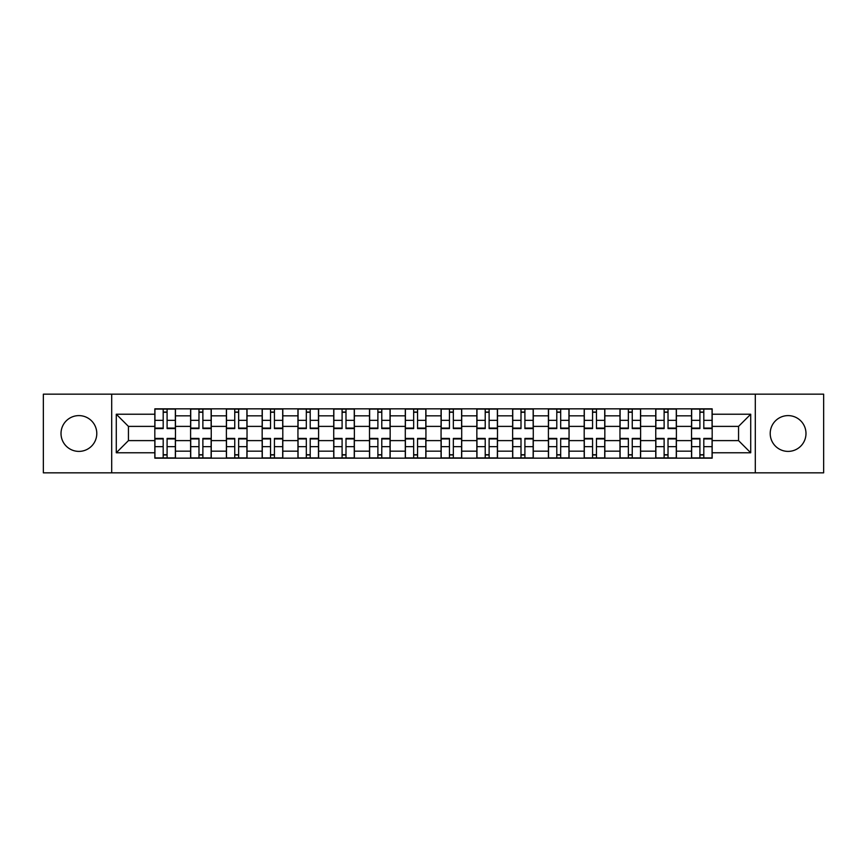 <?xml version="1.0" encoding="UTF-8"?>
<svg xmlns="http://www.w3.org/2000/svg" width="867" height="867" viewBox="0 0 867 867"><rect width="100%" height="100%" fill="white"/><g stroke="black" fill="none" stroke-linecap="round" stroke-linejoin="round"><path stroke-width="1.3" d="M788.103 415.607A17.893 17.893 0 0 0 770.21 433.5A17.893 17.893 0 0 0 788.103 451.393A17.893 17.893 0 0 0 805.985 433.5A17.893 17.893 0 0 0 788.103 415.607M78.897 415.607A17.893 17.893 0 0 0 61.015 433.5A17.893 17.893 0 0 0 78.897 451.393A17.893 17.893 0 0 0 96.79 433.5A17.893 17.893 0 0 0 78.897 415.607M755.298 472.84L823.65 472.84L823.65 394.16L43.35 394.16L43.35 472.84L755.298 472.84L755.298 394.16M190.599 458.155L190.599 415.835L175.459 415.835L175.459 458.155M175.459 415.835L175.459 408.845M190.599 415.835L190.599 408.845M211.245 408.845L211.245 458.155M226.385 458.155L226.385 408.845M247.03 408.845L247.03 458.155M262.159 458.155L262.159 408.845M282.805 408.845L282.805 458.155M297.945 458.155L297.945 408.845M318.59 408.845L318.59 458.155M333.73 458.155L333.73 408.845M354.365 408.845L354.365 458.155M369.505 458.155L369.505 408.845M390.15 408.845L390.15 458.155M405.29 458.155L405.29 408.845M425.935 408.845L425.935 458.155M441.065 458.155L441.065 408.845M461.71 408.845L461.71 458.155M476.85 458.155L476.85 408.845M497.495 408.845L497.495 458.155M512.635 458.155L512.635 408.845M533.27 408.845L533.27 458.155M548.41 458.155L548.41 408.845M569.055 408.845L569.055 458.155M584.195 458.155L584.195 408.845M604.841 408.845L604.841 458.155M619.97 458.155L619.97 408.845M640.615 408.845L640.615 458.155M655.755 458.155L655.755 408.845M676.401 408.845L676.401 458.155M691.541 458.155L691.541 408.845M691.541 440.609L676.401 440.609M655.755 440.609L640.615 440.609M619.97 440.609L604.841 440.609M584.195 440.609L569.055 440.609M548.41 440.609L533.27 440.609M512.635 440.609L497.495 440.609M476.85 440.609L461.71 440.609M441.065 440.609L425.935 440.609M405.29 440.609L390.15 440.609M369.505 440.609L354.365 440.609M333.73 440.609L318.59 440.609M297.945 440.609L282.805 440.609M262.159 440.609L247.03 440.609M226.385 440.609L211.245 440.609M190.599 440.609L175.459 440.609M691.541 426.391L676.401 426.391M655.755 426.391L640.615 426.391M619.97 426.391L604.841 426.391M584.195 426.391L569.055 426.391M548.41 426.391L533.27 426.391M512.635 426.391L497.495 426.391M476.85 426.391L461.71 426.391M441.065 426.391L425.935 426.391M405.29 426.391L390.15 426.391M369.505 426.391L354.365 426.391M333.73 426.391L318.59 426.391M297.945 426.391L282.805 426.391M262.159 426.391L247.03 426.391M226.385 426.391L211.245 426.391M190.599 426.391L175.459 426.391M128.446 440.609L154.825 440.609L154.825 426.391L128.446 426.391L128.446 440.609L116.286 452.769L116.286 414.231L154.825 414.231L154.825 426.391M712.175 426.391L712.175 440.609L738.554 440.609L738.554 426.391L712.175 426.391L712.175 408.845L154.825 408.845L154.825 414.231M712.175 414.231L750.714 414.231L750.714 452.769L712.175 452.769L712.175 440.609M154.825 440.609L154.825 458.155L712.175 458.155L712.175 452.769M154.825 452.769L116.286 452.769M111.702 472.84L111.702 394.16M167.093 454.72L163.191 454.72M163.191 412.28L167.093 412.28M202.878 454.72L198.976 454.72M198.976 412.28L202.878 412.28M238.653 454.72L234.751 454.72M234.751 412.28L238.653 412.28M274.438 454.72L270.537 454.72M270.537 412.28L274.438 412.28M310.213 454.72L306.322 454.72M306.322 412.28L310.213 412.28M345.998 454.72L342.097 454.72M342.097 412.28L345.998 412.28M381.783 454.72L377.882 454.72M377.882 412.28L381.783 412.28M417.558 454.72L413.657 454.72M413.657 412.28L417.558 412.28M453.343 454.72L449.442 454.72M449.442 412.28L453.343 412.28M489.118 454.72L485.217 454.72M485.217 412.28L489.118 412.28M524.903 454.72L521.002 454.72M521.002 412.28L524.903 412.28M560.678 454.72L556.787 454.72M556.787 412.28L560.678 412.28M596.463 454.72L592.562 454.72M592.562 412.28L596.463 412.28M632.249 454.72L628.347 454.72M628.347 412.28L632.249 412.28M668.024 454.72L664.122 454.72M664.122 412.28L668.024 412.28M703.809 454.72L699.907 454.72M699.907 412.28L703.809 412.28M116.286 414.231L128.446 426.391M738.554 440.609L750.714 452.769M738.554 426.391L750.714 414.231M167.093 428.569L167.093 409.072L175.351 409.072L175.351 428.569L167.093 428.569M163.191 412.053L167.093 412.053M167.093 409.072L154.933 409.072L154.933 428.569L163.191 428.569L163.191 409.072L159.864 409.072M163.191 438.431L163.191 457.928L154.933 457.928L154.933 438.431L163.191 438.431M167.093 454.947L163.191 454.947M163.191 457.928L175.351 457.928L175.351 438.431L167.093 438.431L167.093 457.928L170.42 457.928M202.878 428.569L202.878 409.072L211.125 409.072L211.125 428.569L202.878 428.569M198.976 412.053L202.878 412.053M202.878 409.072L190.718 409.072L190.718 428.569L198.976 428.569L198.976 409.072L195.649 409.072M238.653 428.569L238.653 409.072L246.911 409.072L246.911 428.569L238.653 428.569M234.751 412.053L238.653 412.053M238.653 409.072L226.493 409.072L226.493 428.569L234.751 428.569L234.751 409.072L231.424 409.072M198.976 438.431L198.976 457.928L190.718 457.928L190.718 438.431L198.976 438.431M202.878 454.947L198.976 454.947M198.976 457.928L211.125 457.928L211.125 438.431L202.878 438.431L202.878 457.928L206.194 457.928M234.751 438.431L234.751 457.928L226.493 457.928L226.493 438.431L234.751 438.431M238.653 454.947L234.751 454.947M234.751 457.928L246.911 457.928L246.911 438.431L238.653 438.431L238.653 457.928L241.98 457.928M274.438 428.569L274.438 409.072L282.696 409.072L282.696 428.569L274.438 428.569M270.537 412.053L274.438 412.053M274.438 409.072L262.278 409.072L262.278 428.569L270.537 428.569L270.537 409.072L267.209 409.072M310.213 428.569L310.213 409.072L318.471 409.072L318.471 428.569L310.213 428.569M306.322 412.053L310.213 412.053M310.213 409.072L298.064 409.072L298.064 428.569L306.322 428.569L306.322 409.072L302.995 409.072M345.998 428.569L345.998 409.072L354.256 409.072L354.256 428.569L345.998 428.569M342.097 412.053L345.998 412.053M345.998 409.072L333.838 409.072L333.838 428.569L342.097 428.569L342.097 409.072L338.769 409.072M270.537 438.431L270.537 457.928L262.278 457.928L262.278 438.431L270.537 438.431M274.438 454.947L270.537 454.947M270.537 457.928L282.696 457.928L282.696 438.431L274.438 438.431L274.438 457.928L277.765 457.928M306.322 438.431L306.322 457.928L298.064 457.928L298.064 438.431L306.322 438.431M310.213 454.947L306.322 454.947M306.322 457.928L318.471 457.928L318.471 438.431L310.213 438.431L310.213 457.928L313.54 457.928M342.097 438.431L342.097 457.928L333.838 457.928L333.838 438.431L342.097 438.431M345.998 454.947L342.097 454.947M342.097 457.928L354.256 457.928L354.256 438.431L345.998 438.431L345.998 457.928L349.325 457.928M381.783 428.569L381.783 409.072L390.031 409.072L390.031 428.569L381.783 428.569M377.882 412.053L381.783 412.053M381.783 409.072L369.624 409.072L369.624 428.569L377.882 428.569L377.882 409.072L374.555 409.072M377.882 438.431L377.882 457.928L369.624 457.928L369.624 438.431L377.882 438.431M381.783 454.947L377.882 454.947M377.882 457.928L390.031 457.928L390.031 438.431L381.783 438.431L381.783 457.928L385.1 457.928M417.558 428.569L417.558 409.072L425.816 409.072L425.816 428.569L417.558 428.569M413.657 412.053L417.558 412.053M417.558 409.072L405.398 409.072L405.398 428.569L413.657 428.569L413.657 409.072L410.329 409.072M413.657 438.431L413.657 457.928L405.398 457.928L405.398 438.431L413.657 438.431M417.558 454.947L413.657 454.947M413.657 457.928L425.816 457.928L425.816 438.431L417.558 438.431L417.558 457.928L420.885 457.928M453.343 428.569L453.343 409.072L461.602 409.072L461.602 428.569L453.343 428.569M449.442 412.053L453.343 412.053M453.343 409.072L441.184 409.072L441.184 428.569L449.442 428.569L449.442 409.072L446.115 409.072M449.442 438.431L449.442 457.928L441.184 457.928L441.184 438.431L449.442 438.431M453.343 454.947L449.442 454.947M449.442 457.928L461.602 457.928L461.602 438.431L453.343 438.431L453.343 457.928L456.671 457.928M489.118 428.569L489.118 409.072L497.376 409.072L497.376 428.569L489.118 428.569M485.217 412.053L489.118 412.053M489.118 409.072L476.969 409.072L476.969 428.569L485.217 428.569L485.217 409.072L481.9 409.072M485.217 438.431L485.217 457.928L476.969 457.928L476.969 438.431L485.217 438.431M489.118 454.947L485.217 454.947M485.217 457.928L497.376 457.928L497.376 438.431L489.118 438.431L489.118 457.928L492.445 457.928M524.903 428.569L524.903 409.072L533.162 409.072L533.162 428.569L524.903 428.569M521.002 412.053L524.903 412.053M524.903 409.072L512.744 409.072L512.744 428.569L521.002 428.569L521.002 409.072L517.675 409.072M521.002 438.431L521.002 457.928L512.744 457.928L512.744 438.431L521.002 438.431M524.903 454.947L521.002 454.947M521.002 457.928L533.162 457.928L533.162 438.431L524.903 438.431L524.903 457.928L528.231 457.928M560.678 428.569L560.678 409.072L568.936 409.072L568.936 428.569L560.678 428.569M556.787 412.053L560.678 412.053M560.678 409.072L548.529 409.072L548.529 428.569L556.787 428.569L556.787 409.072L553.46 409.072M556.787 438.431L556.787 457.928L548.529 457.928L548.529 438.431L556.787 438.431M560.678 454.947L556.787 454.947M556.787 457.928L568.936 457.928L568.936 438.431L560.678 438.431L560.678 457.928L564.005 457.928M596.463 428.569L596.463 409.072L604.722 409.072L604.722 428.569L596.463 428.569M592.562 412.053L596.463 412.053M596.463 409.072L584.304 409.072L584.304 428.569L592.562 428.569L592.562 409.072L589.235 409.072M592.562 438.431L592.562 457.928L584.304 457.928L584.304 438.431L592.562 438.431M596.463 454.947L592.562 454.947M592.562 457.928L604.722 457.928L604.722 438.431L596.463 438.431L596.463 457.928L599.791 457.928M632.249 428.569L632.249 409.072L640.507 409.072L640.507 428.569L632.249 428.569M628.347 412.053L632.249 412.053M632.249 409.072L620.089 409.072L620.089 428.569L628.347 428.569L628.347 409.072L625.02 409.072M628.347 438.431L628.347 457.928L620.089 457.928L620.089 438.431L628.347 438.431M632.249 454.947L628.347 454.947M628.347 457.928L640.507 457.928L640.507 438.431L632.249 438.431L632.249 457.928L635.576 457.928M668.024 428.569L668.024 409.072L676.282 409.072L676.282 428.569L668.024 428.569M664.122 412.053L668.024 412.053M668.024 409.072L655.875 409.072L655.875 428.569L664.122 428.569L664.122 409.072L660.806 409.072M664.122 438.431L664.122 457.928L655.875 457.928L655.875 438.431L664.122 438.431M668.024 454.947L664.122 454.947M664.122 457.928L676.282 457.928L676.282 438.431L668.024 438.431L668.024 457.928L671.351 457.928M703.809 428.569L703.809 409.072L712.067 409.072L712.067 428.569L703.809 428.569M699.907 412.053L703.809 412.053M703.809 409.072L691.649 409.072L691.649 428.569L699.907 428.569L699.907 409.072L696.58 409.072M699.907 438.431L699.907 457.928L691.649 457.928L691.649 438.431L699.907 438.431M703.809 454.947L699.907 454.947M699.907 457.928L712.067 457.928L712.067 438.431L703.809 438.431L703.809 457.928L707.136 457.928M655.755 415.835L640.615 415.835M619.97 415.835L604.841 415.835M584.195 415.835L569.055 415.835M548.41 415.835L533.27 415.835M512.635 415.835L497.495 415.835M476.85 415.835L461.71 415.835M441.065 415.835L425.935 415.835M405.29 415.835L390.15 415.835M369.505 415.835L354.365 415.835M333.73 415.835L318.59 415.835M297.945 415.835L282.805 415.835M262.159 415.835L247.03 415.835M226.385 415.835L211.245 415.835M691.541 415.835L676.401 415.835M655.755 451.165L640.615 451.165M619.97 451.165L604.841 451.165M584.195 451.165L569.055 451.165M548.41 451.165L533.27 451.165M512.635 451.165L497.495 451.165M476.85 451.165L461.71 451.165M441.065 451.165L425.935 451.165M405.29 451.165L390.15 451.165M369.505 451.165L354.365 451.165M333.73 451.165L318.59 451.165M297.945 451.165L282.805 451.165M262.159 451.165L247.03 451.165M226.385 451.165L211.245 451.165M190.599 451.165L175.459 451.165M691.541 451.165L676.401 451.165M167.093 428.081L175.351 428.081M167.093 420.343L175.351 420.343M154.933 428.081L163.191 428.081M154.933 420.343L163.191 420.343M163.191 438.919L154.933 438.919M163.191 446.657L154.933 446.657M175.351 438.919L167.093 438.919M175.351 446.657L167.093 446.657M202.878 428.081L211.125 428.081M202.878 420.343L211.125 420.343M190.718 428.081L198.976 428.081M190.718 420.343L198.976 420.343M238.653 428.081L246.911 428.081M238.653 420.343L246.911 420.343M226.493 428.081L234.751 428.081M226.493 420.343L234.751 420.343M198.976 438.919L190.718 438.919M198.976 446.657L190.718 446.657M211.125 438.919L202.878 438.919M211.125 446.657L202.878 446.657M234.751 438.919L226.493 438.919M234.751 446.657L226.493 446.657M246.911 438.919L238.653 438.919M246.911 446.657L238.653 446.657M274.438 428.081L282.696 428.081M274.438 420.343L282.696 420.343M262.278 428.081L270.537 428.081M262.278 420.343L270.537 420.343M310.213 428.081L318.471 428.081M310.213 420.343L318.471 420.343M298.064 428.081L306.322 428.081M298.064 420.343L306.322 420.343M345.998 428.081L354.256 428.081M345.998 420.343L354.256 420.343M333.838 428.081L342.097 428.081M333.838 420.343L342.097 420.343M270.537 438.919L262.278 438.919M270.537 446.657L262.278 446.657M282.696 438.919L274.438 438.919M282.696 446.657L274.438 446.657M306.322 438.919L298.064 438.919M306.322 446.657L298.064 446.657M318.471 438.919L310.213 438.919M318.471 446.657L310.213 446.657M342.097 438.919L333.838 438.919M342.097 446.657L333.838 446.657M354.256 438.919L345.998 438.919M354.256 446.657L345.998 446.657M381.783 428.081L390.031 428.081M381.783 420.343L390.031 420.343M369.624 428.081L377.882 428.081M369.624 420.343L377.882 420.343M377.882 438.919L369.624 438.919M377.882 446.657L369.624 446.657M390.031 438.919L381.783 438.919M390.031 446.657L381.783 446.657M417.558 428.081L425.816 428.081M417.558 420.343L425.816 420.343M405.398 428.081L413.657 428.081M405.398 420.343L413.657 420.343M413.657 438.919L405.398 438.919M413.657 446.657L405.398 446.657M425.816 438.919L417.558 438.919M425.816 446.657L417.558 446.657M453.343 428.081L461.602 428.081M453.343 420.343L461.602 420.343M441.184 428.081L449.442 428.081M441.184 420.343L449.442 420.343M449.442 438.919L441.184 438.919M449.442 446.657L441.184 446.657M461.602 438.919L453.343 438.919M461.602 446.657L453.343 446.657M489.118 428.081L497.376 428.081M489.118 420.343L497.376 420.343M476.969 428.081L485.217 428.081M476.969 420.343L485.217 420.343M485.217 438.919L476.969 438.919M485.217 446.657L476.969 446.657M497.376 438.919L489.118 438.919M497.376 446.657L489.118 446.657M524.903 428.081L533.162 428.081M524.903 420.343L533.162 420.343M512.744 428.081L521.002 428.081M512.744 420.343L521.002 420.343M521.002 438.919L512.744 438.919M521.002 446.657L512.744 446.657M533.162 438.919L524.903 438.919M533.162 446.657L524.903 446.657M560.678 428.081L568.936 428.081M560.678 420.343L568.936 420.343M548.529 428.081L556.787 428.081M548.529 420.343L556.787 420.343M556.787 438.919L548.529 438.919M556.787 446.657L548.529 446.657M568.936 438.919L560.678 438.919M568.936 446.657L560.678 446.657M596.463 428.081L604.722 428.081M596.463 420.343L604.722 420.343M584.304 428.081L592.562 428.081M584.304 420.343L592.562 420.343M592.562 438.919L584.304 438.919M592.562 446.657L584.304 446.657M604.722 438.919L596.463 438.919M604.722 446.657L596.463 446.657M632.249 428.081L640.507 428.081M632.249 420.343L640.507 420.343M620.089 428.081L628.347 428.081M620.089 420.343L628.347 420.343M628.347 438.919L620.089 438.919M628.347 446.657L620.089 446.657M640.507 438.919L632.249 438.919M640.507 446.657L632.249 446.657M668.024 428.081L676.282 428.081M668.024 420.343L676.282 420.343M655.875 428.081L664.122 428.081M655.875 420.343L664.122 420.343M664.122 438.919L655.875 438.919M664.122 446.657L655.875 446.657M676.282 438.919L668.024 438.919M676.282 446.657L668.024 446.657M703.809 428.081L712.067 428.081M703.809 420.343L712.067 420.343M691.649 428.081L699.907 428.081M691.649 420.343L699.907 420.343M699.907 438.919L691.649 438.919M699.907 446.657L691.649 446.657M712.067 438.919L703.809 438.919M712.067 446.657L703.809 446.657"/></g></svg>
